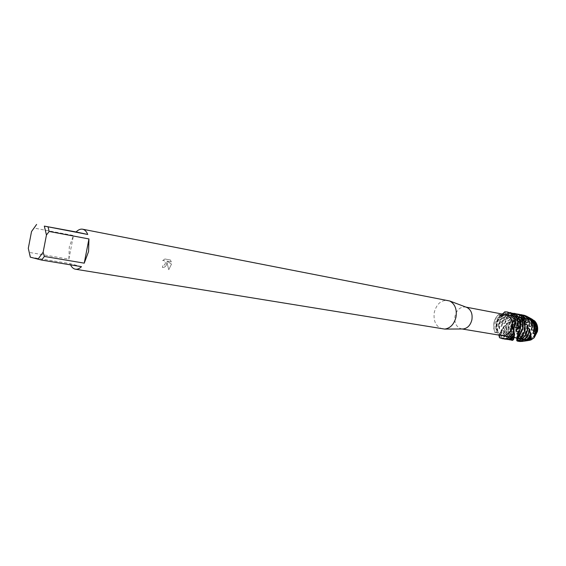 <?xml version="1.0" encoding="UTF-8"?>
<svg xmlns="http://www.w3.org/2000/svg" width="566" height="566" viewBox="0 0 566 566"><rect width="100%" height="100%" fill="white"/><g stroke="black" fill="none" stroke-linecap="round" stroke-linejoin="round"><path stroke-width="0.42" stroke-dasharray="2.83 2.12" d="M520.147 327.778C521.788 322.061 525.085 319.373 530.045 319.719C534.905 321.283 536.978 325.125 536.271 331.266C535.507 334.598 533.816 337.018 531.191 338.525C533.816 337.018 535.507 334.598 536.271 331.266C536.978 325.125 534.905 321.283 530.045 319.719L506.492 315.227C511.381 316.804 513.461 320.752 512.718 327.063C511.056 332.879 507.78 335.659 502.884 335.405C497.882 333.869 495.752 329.914 496.502 323.547C498.172 317.66 501.504 314.887 506.492 315.227C511.381 316.804 513.461 320.752 512.718 327.063C511.056 332.879 507.78 335.659 502.884 335.405C497.882 333.869 495.752 329.914 496.502 323.547C498.172 317.66 501.504 314.887 506.492 315.227L530.045 319.719C525.085 319.373 521.788 322.061 520.147 327.778C519.425 333.975 521.555 337.831 526.536 339.345C521.555 337.831 519.425 333.975 520.147 327.778M534.799 321.085L532.988 320.604L531.778 319.075L533.377 320.781L534.799 321.085L532.988 320.604L531.778 319.075C525.793 317.788 521.725 320.646 519.574 327.643C521.725 320.646 525.793 317.788 531.778 319.075L529.889 318.34C524.208 317.873 520.43 320.915 518.548 327.452L518.548 329.221C519.772 322.026 523.423 318.545 529.5 318.778L529.889 318.34M462.281 328.973L461.573 328.896C456.359 327.261 454.165 322.995 454.993 316.097C456.783 309.715 460.278 306.687 465.478 307.02L466.179 307.189M501.787 335.581C496.608 333.99 494.408 329.893 495.179 323.299C496.913 317.201 500.365 314.328 505.53 314.682M442.725 329.002C436.011 326.9 433.195 321.325 434.292 312.298C436.619 303.935 441.133 299.966 447.84 300.383M162.675 260.593L164.904 258.98L170.416 259.992L171.321 261.888L166.864 261.082L171.512 264.103L168.767 269.734L166.885 262.207C166.779 265.652 165.286 267.407 162.442 267.485L162.428 267.477C164.423 267.647 165.824 266.593 166.63 264.315L166.885 262.207L168.746 269.734L171.491 264.103L166.843 261.075L171.3 261.888L170.394 259.985L164.883 258.98L162.654 260.593L163.793 260.516C165.237 261.075 165.689 262.256 165.145 264.046L163.666 265.617L162.612 265.716L162.428 267.477L162.626 265.723L163.687 265.624C165.895 263.728 165.937 262.023 163.807 260.516L162.654 260.593M28.3 248.311L29.503 252.457L68.882 259.136L69.293 246.868L73.46 235.498L34.193 228.091L36.811 224.426M502.481 314.095L499.283 315.651L498.589 314.562L501.823 315.609L504.752 311.816L501.823 315.609L498.95 314.441C496.467 316.62 494.84 319.479 494.083 323.016L493.821 327.884L494.917 332.631C496.226 332.263 497.542 333.084 498.872 335.1M493.899 322.981C494.642 319.542 496.205 316.734 498.589 314.562C496.205 316.734 494.642 319.542 493.899 322.981L493.651 327.99L494.917 332.631L497.047 332.362L498.844 333.643L497.047 332.362L494.917 332.631L493.651 327.99L493.899 322.981M499.481 337.704L498.844 333.643L499.594 335.574L499.481 337.704M513.419 330.494L514.14 331.45L513.419 330.494M516.673 338.836L517.296 335.397L517.246 336.246L519.404 331.909C520.522 337.633 523.592 340.506 528.623 340.52C523.592 340.506 520.522 337.633 519.404 331.909L519.574 327.643L518.385 328.4M531.035 339.911L534.212 337.718M81.497 266.671L69.993 263.579L30.302 257.162M70.545 264.86L69.993 263.579M30.529 257.014L29.503 252.457M68.882 259.136L73.46 235.498M34.193 228.091L31.526 231.544M531.092 338.574L526.536 339.345L514.268 337.301L526.536 339.345L531.092 338.574M513.843 332.412L513.617 330.869C511.254 335.022 508.105 336.89 504.172 336.473L499.7 333.975L499.353 336.211L504.858 339.112M503.641 338.857L499.353 336.211M509.591 312.729L506.407 314.54L508.169 314.689C512.796 316.097 515.088 319.776 515.039 325.726M513.454 330.403C511.126 334.817 507.907 336.82 503.811 336.416L499.7 333.975M506.407 314.54L507.808 314.618C512.853 316.267 515.095 320.349 514.544 326.865M528.729 317.335L525.609 316.168L522.177 317.745L521.619 315.198L520.762 315.12L517.932 317.972L517.218 318.078L516.022 315.545L515.23 315.694L513.171 319.047L512.506 319.266L510.737 317.017L510.001 317.307L508.813 320.858L508.218 321.177L505.969 319.387L505.325 319.79L505.021 323.236L504.525 323.618L501.908 322.422L501.384 322.903L501.922 325.931L501.526 326.334L498.696 325.832L498.306 326.341L499.566 328.676L496.403 329.292L496.141 329.787L496.177 323.391C497.082 319.309 499.056 316.189 502.113 314.024M503.415 313.267L504.334 313.076C500.302 314.986 497.698 318.439 496.538 323.455L496.403 329.292M499.495 337.633L502.495 338.73M499.502 337.577L499.637 334.223M505.686 314.498L505.155 311.838L504.752 311.816M507.278 311.972L505.155 311.838M499.375 335.893L500.521 332.398L499.912 333.31C501.462 336.593 503.797 338.631 506.917 339.43L507.299 339.515M514.211 333.487C511.897 336.112 509.244 337.223 506.259 336.82L505.834 336.735C503.485 336.147 501.66 334.669 500.372 332.277M514.232 333.926C511.968 336.282 509.428 337.265 506.612 336.876L506.195 336.798C503.698 336.169 501.816 334.556 500.542 331.952M506.089 339.253C503.358 338.411 501.257 336.572 499.785 333.728M498.306 326.341L498.618 323.83C500.238 317.462 503.754 313.776 509.152 312.757L509.98 312.786C504.356 313.592 500.691 317.293 498.971 323.894L498.696 325.832M501.526 326.334C502.735 318.927 506.414 315.326 512.57 315.531L513.595 315.764L513.949 314.441M509.98 312.786L512.867 315.595M499.912 333.31L501.971 329.773L501.271 330.134C502.311 335.348 504.999 338.581 509.343 339.826L509.725 339.904M514.14 336.077L508.268 337.138C504.929 336.218 502.771 333.784 501.787 329.844M501.922 325.931C503.294 318.785 506.959 315.347 512.923 315.602L513.595 315.764M514.147 336.338L508.622 337.202C505.134 336.211 502.948 333.636 502.056 329.462M501.384 322.903C503.365 317.094 506.903 313.861 511.997 313.189M508.523 339.65C504.603 338.341 502.106 335.334 501.016 330.622M504.525 323.618C506.62 318.092 510.108 315.552 514.982 315.998L518.435 317.172M514.473 313.373C508.685 312.906 504.497 315.927 501.908 322.422M501.271 330.134L504.242 326.844L503.146 327.198L503.535 326.688C503.386 333.834 506.124 338.348 511.756 340.223L512.145 340.3M514.246 337.47L510.695 337.541C506.308 336.14 504.051 332.666 503.931 327.127M505.021 323.236C507.2 317.993 510.638 315.602 515.336 316.061L518.392 317.413M512.916 339.918L514.261 337.612L511.041 337.598C506.506 336.112 504.256 332.49 504.306 326.724M505.325 319.79C507.957 315.602 511.381 313.557 515.605 313.663M510.942 340.046C505.778 338.1 503.181 333.82 503.146 327.198M508.218 321.177C510.624 317.526 513.68 315.955 517.381 316.458L522.142 319.472M516.871 313.84C512.506 313.309 508.869 315.156 505.969 319.387M503.535 326.688L507.313 324.014L506.195 323.773L506.719 323.299L506.209 325.188C505.219 331.874 507.129 336.742 511.947 339.791L512.025 339.947C506.917 337.011 504.865 332.072 505.863 325.125L506.195 323.773M512.025 339.947L514.041 338.093L513.1 337.937C507.631 335.871 505.544 331.358 506.825 324.403M508.813 320.858C511.218 317.469 514.19 316.026 517.727 316.521L521.93 318.891M514.013 338.1L513.447 338.001C507.822 335.808 505.778 331.152 507.313 324.014M510.001 317.307C512.414 315.021 515.095 313.96 518.06 314.13M512.506 319.266C514.706 317.264 517.126 316.479 519.765 316.91L519.857 316.932C522.659 317.59 524.696 319.443 525.963 322.493M519.263 314.307C516.185 313.84 513.341 314.746 510.737 317.017M513.171 319.047C515.308 317.25 517.621 316.557 520.104 316.981L520.204 316.995C522.659 317.554 524.548 319.082 525.871 321.573M515.23 315.694L520.437 314.597M511.699 338.461C508.501 335.086 507.355 330.785 508.247 325.556L510.108 320.681L510.744 320.278L508.601 325.613C507.723 330.608 508.756 334.789 511.692 338.164L513.907 337.661L511.947 339.791M517.218 318.078L522.227 317.385C526.062 318.417 528.34 321.269 529.061 325.952M521.633 314.767L516.022 315.545M529.224 330.098L528.948 329.525C527.3 335.963 523.748 339.062 518.293 338.815L516.56 338.199L516.85 338.914M517.932 317.972L522.574 317.455C526.005 318.325 528.22 320.781 529.217 324.827M529.21 330.049C527.427 336.211 523.904 339.154 518.64 338.871L516.56 338.199M520.762 315.12L522.807 315.057M518.131 341.22L517.395 340.973M511.982 336.084C510.383 333.027 509.931 329.653 510.624 325.981L514.756 318.212L515.562 317.936L512.697 321.545L511.034 326.051C510.376 329.497 510.744 332.688 512.138 335.631L511.982 336.084L514.154 336.367L511.692 338.164M512.032 335.879C510.532 332.872 510.115 329.582 510.794 326.009L515.117 318.064M522.177 317.745L524.583 317.837C529.5 319.408 531.764 323.32 531.361 329.575M526.713 316.224L524.25 315.34L521.619 315.198M516.723 340.506L518.944 341.333L522.199 341.475M516.836 338.878L516.737 336.996L516.744 338.659M530.795 335.015L530.392 333.02C528.113 337.548 524.873 339.607 520.663 339.204L516.687 337.223M522.906 317.774L524.93 317.901C529.451 319.252 531.743 322.783 531.814 328.485M530.54 333.501C528.227 337.753 525.05 339.678 521.01 339.26L516.737 336.996M525.609 316.168L527.498 316.712M523.097 341.291L520.847 341.079L516.836 338.977M513.44 333.275L513.263 326.469C514.232 322.21 516.397 319.118 519.765 317.193L521.802 317.08C517.925 318.757 515.435 321.948 514.324 326.667L514.239 332.178L513.44 333.275L514.933 334.386L512.138 335.631M516.815 337.867L521.746 340.958L524.47 341.128M531.127 336.098C528.807 338.836 526.104 340.003 523.019 339.6L519.588 338.079L517.296 335.397M531.092 337.569L531.184 336.494C528.899 338.999 526.295 340.053 523.359 339.657L522.934 339.572C520.557 338.977 518.725 337.485 517.437 335.086M525.241 340.98L520.663 339.798L517.246 336.246M530.307 318.184L529.896 317.972M515.64 330.622L515.909 326.964C517.267 321.559 520.253 318.318 524.873 317.229L528.092 317.809C522.765 317.986 519.263 321.141 517.586 327.275L517.338 329.143L515.64 330.622L516.114 332.299L514.239 332.178M518.024 334.343C519.298 337.711 521.463 339.791 524.533 340.591L526.805 340.774M531.078 338.687L524.937 339.904C521.718 339.027 519.581 336.742 518.541 333.049M518.548 329.221L518.18 329.617C519.227 322.167 522.892 318.531 529.16 318.715L529.889 318.87M531.042 338.97L525.276 339.961C521.909 339.027 519.744 336.6 518.781 332.666M527.363 340.668L525.347 340.484C521.937 339.55 519.694 337.124 518.626 333.19M506.719 323.299L511.006 321.601L510.108 320.681M510.744 320.278L515.293 319.712L514.756 318.212M515.562 317.936L520.005 318.552L519.765 317.193M521.802 317.08L524.215 318.233L524.944 318.248L524.873 317.229M528.092 317.809L529.5 318.778M533.278 320.179L531.899 319.84L532.302 319.351M529.84 317.986L527.144 318.333L527.392 316.819M496.141 329.787L497.953 331.23L494.988 332.433M518.18 329.617L517.338 329.143M514.041 338.093L512.626 340.378M514.246 337.513L513.468 339.812M513.772 338.341L514.183 336.798M514.161 336.487L514.197 338.086M514.133 335.744L514.253 333.99M514.161 333.671L514.529 335.32M513.447 330.544L514.204 331.726M498.95 314.441L503.464 315.248L503.521 313.217M504.334 313.076L508.544 315.029L509.152 312.757M516.263 314.816L517.713 317.116M531.113 336.169L531.191 337.449M530.392 333.02L531.198 334.223M528.948 329.525L530.08 330.056M527.965 327.551L526.727 325.882L527.972 325.676M525.439 323.816L523.706 322.379L524.88 321.438M522.255 320.335L519.942 319.288L520.876 317.682M518.498 317.264L515.562 316.833L516.1 314.696M514.246 314.696L510.737 315.205L510.765 312.701M516.369 331.917C515.867 324.481 518.725 319.924 524.944 318.248M527.859 318.502C533.165 320.851 535.054 325.443 533.54 332.277M516.114 332.299C515.343 324.912 518.046 320.229 524.215 318.233M527.144 318.333C533.023 320.773 534.934 325.691 532.875 333.091M514.933 334.386C512.647 327.565 514.338 322.287 520.005 318.552M514.777 334.711C512.251 328.025 513.751 322.684 519.298 318.672M519.22 341.454L516.808 340.682M521.166 315.128L523.911 315.212M514.154 336.367C510.277 330.742 510.652 325.188 515.293 319.712M514.091 336.607C510.001 331.195 510.185 325.641 514.635 319.946M527.102 326.412C526.564 334.089 523.125 338.128 516.779 338.546M513.907 337.661C508.749 333.714 507.787 328.358 511.006 321.601M526.727 325.882C526.451 333.607 523.125 337.817 516.737 338.51M513.907 337.782C508.601 334.117 507.44 328.832 510.426 321.927M524.194 322.875C525.545 330.127 523.232 335.122 517.26 337.86M523.706 322.379C525.319 329.723 523.083 334.853 517.006 337.775M520.536 319.698C523.578 325.86 522.609 331.315 517.635 336.055M519.942 319.288C523.302 325.591 522.361 331.202 517.119 336.112M516.234 317.144C520.607 321.679 521.053 327.035 517.565 333.218M515.562 316.833C520.366 321.545 520.805 327.141 516.864 333.622M511.466 315.389C516.708 317.972 518.47 322.726 516.758 329.645M499.566 328.676C499.276 321.071 502.268 316.521 508.544 315.029M510.737 315.205C516.56 317.908 518.336 322.995 516.05 330.48M499.283 329.065C498.724 321.502 501.568 316.811 507.808 315M497.769 331.549C495.434 324.665 497.09 319.266 502.721 315.361M497.953 331.23C495.858 324.198 497.691 318.87 503.464 315.248M532.564 320.13C537.049 324.403 537.65 329.631 534.361 335.801M531.899 319.84C536.823 324.276 537.417 329.737 533.681 336.218M465.967 307.112L465.478 307.02M533.377 320.781L532.988 320.604C526.111 316.118 508.968 319.599 504.242 326.844M519.439 331.839L518.711 332.95M501.243 315.722L499.283 315.651M462.061 328.973L461.573 328.896M514.225 337.294L502.884 335.405L514.225 337.294M508.07 314.668L507.709 314.597M512.923 315.602L512.57 315.531M515.336 316.061L514.982 315.998M499.594 335.574L499.679 334.57M499.757 334.216L500.273 332.971M500.521 332.398L501.568 330.424M501.971 329.773L503.74 327.41M516.73 337.485L516.234 338.001M516.8 337.258L517.239 335.956M517.43 335.468L518.364 333.558M514.268 335.61L514.19 334.485M514.126 333.848L514.055 333.303M513.893 332.327L513.666 331.386M501.434 315.701C504.462 314.682 509.209 315.177 515.661 317.179C523.253 321.453 527.689 325.577 528.969 329.568M531.163 337.485L531.127 336.982M531.064 336.388L530.965 335.695M530.83 334.945L530.583 333.862M530.392 333.19L529.776 331.393M511.466 337.683L511.112 337.626M509.046 337.279L508.692 337.223M506.612 336.876L506.259 336.82M504.172 336.473L503.811 336.416"/><path stroke-width="0.85" d="M527.498 316.712L529.16 317.618C532.839 320.434 534.403 324.551 533.851 329.971L534.205 331.506L532.875 333.091L533.038 333.579L534.509 333.657L534.537 335.695L533.674 336.218L534.431 336.728L534.212 337.718L537.431 331.506C538.153 327.332 537.275 323.865 534.799 321.085C537.275 323.865 538.153 327.332 537.431 331.506L534.212 337.718L531.035 339.911L527.363 340.668M466.179 307.189L467.014 307.501C471.096 309.821 472.723 313.918 471.895 319.79C470.488 325.231 467.58 328.287 463.172 328.966L462.281 328.973M465.967 307.112L505.53 314.682C510.582 316.316 512.732 320.406 511.968 326.936C510.242 332.964 506.853 335.843 501.787 335.581L462.061 328.973M82.579 229.202C84.758 229.669 86.478 231.423 87.744 234.473L44.318 226.11L76.12 231.961C78.292 229.754 80.45 228.834 82.579 229.202L449.751 300.999C455.014 303.999 457.095 309.354 456.005 317.052C454.158 324.191 450.402 328.202 444.727 329.087L75.434 269.211C73.431 268.843 71.804 267.393 70.545 264.86M48.053 226.874L49.164 231.459L88.94 238.944L88.572 251.537L84.242 263.162L44.346 256.433L41.651 260.077L81.497 266.671C79.438 268.659 77.415 269.501 75.434 269.211M502.495 338.73L502.58 338.744C507.454 339.239 511.324 336.897 514.204 331.726L512.435 328.4L512.251 326.999C512.435 324.827 513.595 323.71 515.739 323.632L513.086 326.639L513.419 330.494L512.952 329.186L513.086 326.639L515.739 323.632L514.544 326.872L514.812 327.424L517.749 327.693L517.989 328.337L516.05 330.48L516.213 330.969L519.001 331.938L519.107 332.525L516.864 333.629L519.39 336.133L517.112 336.112L519.114 338.546L516.999 337.775L518.279 340.598L516.737 338.51L517.416 341.156L516.56 338.305M504.752 311.816L504.752 311.816C511.148 311.986 514.812 315.927 515.739 323.632L515.739 323.632C515.138 317.222 512.287 313.331 507.186 311.951L504.752 311.816L502.481 314.095M498.872 335.1L499.495 337.633M514.147 331.457C510.284 338.114 505.403 340.201 499.481 337.704L502.403 338.716C507.369 339.204 511.282 336.784 514.147 331.457M36.606 224.433L31.526 231.544L28.3 248.311L30.302 257.162L41.651 260.077M44.346 256.433L43.136 252.195L37.922 259.263M43.136 252.195L46.454 235.003L49.164 231.459M44.318 226.11L46.454 235.003M88.94 238.944L84.242 263.162M76.12 231.961L87.744 234.473M534.212 337.718L529.833 340.315M534.799 321.085L533.554 320.186C536.504 323.009 537.594 326.752 536.823 331.407L534.431 336.728M504.858 339.112L505.035 339.147C508.572 339.621 511.735 338.341 514.529 335.32L514.536 334.831C511.692 338.15 508.402 339.572 504.681 339.091L503.641 338.857M502.113 314.024L503.415 313.267M517.989 328.337L518.039 328.11C519.029 320.363 516.609 315.227 510.765 312.701L509.945 312.503C515.966 314.753 518.569 319.811 517.749 327.693M515.93 323.929C515.414 317.42 512.584 313.451 507.44 312L507.278 311.972M507.299 339.515L514.282 337.746L510.249 339.444L506.089 339.253M519.107 332.525L520.465 328.549C521.413 322.62 519.963 318 516.1 314.696L515.35 314.335C519.489 317.583 521.081 322.302 520.112 328.485L519.001 331.938M511.997 313.189L515.598 313.642L516.263 314.816M509.725 339.904L513.588 339.628L508.523 339.65M519.39 336.133L522.878 328.98C523.663 324.714 522.991 320.943 520.876 317.682L520.225 317.193C522.574 320.512 523.338 324.417 522.524 328.917L519.39 335.652M515.598 313.642L514.473 313.373M515.605 313.663L520.911 315.623L522.142 319.472L522.736 319.875L525.007 318.106L525.658 318.594L525.963 322.493L526.465 322.981L529.111 321.75L529.635 322.33L529.061 325.952L529.443 326.476L532.309 325.91L532.67 326.596L531.361 329.582L531.63 330.105L533.851 329.971M512.145 340.3L510.942 340.046M519.029 338.885C522.241 336.791 524.328 333.629 525.276 329.405L524.88 321.438L524.349 320.858L524.93 329.341C524.038 333.346 522.1 336.416 519.114 338.546M520.911 315.623L516.871 313.84M518.06 314.13L519.163 314.286L525.007 318.106M518.279 340.598C523.097 339.19 526.224 335.603 527.668 329.829L527.972 325.676L527.583 325.047L527.321 329.766C525.963 335.313 522.991 338.857 518.406 340.414M525.658 318.594L522.913 315.814L519.263 314.307M520.437 314.597L521.541 314.746C525.043 315.566 527.569 317.901 529.111 321.75M517.416 341.156C523.727 341.291 527.937 337.661 530.038 330.254L529.833 329.426L529.691 330.19C527.703 337.357 523.649 341.008 517.536 341.142M529.635 322.33C528.156 318.198 525.566 315.694 521.88 314.816L521.633 314.767M522.807 315.057L523.897 315.205C528.672 316.493 531.481 320.059 532.309 325.91M516.85 338.914L516.751 340.654L516.836 338.878M522.199 341.475L523.267 341.263C526.705 340.3 529.352 337.952 531.198 334.223L531.12 333.643C528.354 339.317 524.364 341.921 519.135 341.44L518.131 341.22M517.395 340.973L516.793 340.725M534.205 331.506L534.318 330.99C535.203 325.337 533.731 321.007 529.889 318.007L528.729 317.335M534.537 335.695L536.257 331.308C537.077 326.165 535.754 322.174 532.302 319.351L530.307 318.184M529.84 317.986L530.972 318.601C534.686 321.495 536.115 325.683 535.259 331.145L534.509 333.657M512.746 340.364L512.916 339.918M513.588 339.628L513.772 338.341M514.282 337.746L514.133 335.744M514.536 334.831L513.843 332.412M513.949 314.441L514.791 313.451M518.435 317.172L520.161 315.269M531.035 339.911L531.092 337.569M524.47 341.128L525.793 340.902L531.191 337.449L530.795 335.015M531.12 333.643L529.776 331.393M529.833 329.426L527.965 327.551M527.583 325.047L525.439 323.816M524.349 320.858L522.255 320.335M520.225 317.193L518.498 317.264M515.35 314.335L514.246 314.696M509.945 312.503L509.591 312.729M531 339.671L529.047 340.428M526.805 340.774L531.007 339.352M531.092 338.539L527.017 340.718L525.241 340.98M533.54 332.277L533.038 333.579M531.233 336.551L524.979 341.015L519.22 341.454M531.814 328.485L531.63 330.105M532.67 326.596C532.33 322.259 530.653 318.991 527.639 316.79L526.713 316.224M531.177 333.933C529.337 337.831 526.642 340.286 523.076 341.291L523.267 341.263M523.911 315.212L527.477 316.698C530.42 318.835 532.097 322.012 532.507 326.228M529.217 324.827L529.443 326.476M525.871 321.573L526.465 322.981M521.93 318.891L522.736 319.875M517.635 336.055L517.119 336.409M516.234 338.001L514.246 337.47M517.565 333.218L516.928 334.032M516.758 329.645L516.213 330.969M515.039 325.726L514.812 327.424M534.361 335.801L533.745 336.629M467.014 307.501L449.751 300.999M513.383 330.438L512.435 328.4M531.141 339.713L531.17 339.147M463.172 328.966L444.727 329.087M529.889 318.007L529.16 317.618M531.934 319.125L530.972 318.601M512.952 329.186L513.355 330.381M514.296 337.463L514.268 336.558M514.275 336.204L514.268 335.61M514.055 333.303L513.893 332.327M531.184 338.793L531.163 337.485M530.965 335.695L530.83 334.945M528.311 340.534L527.017 340.718M525.793 340.902L524.979 341.015M512.322 340.329L511.968 340.272M514.65 313.408L514.296 313.338M507.476 339.543L507.122 339.487M505.035 339.147L504.681 339.091"/></g></svg>
